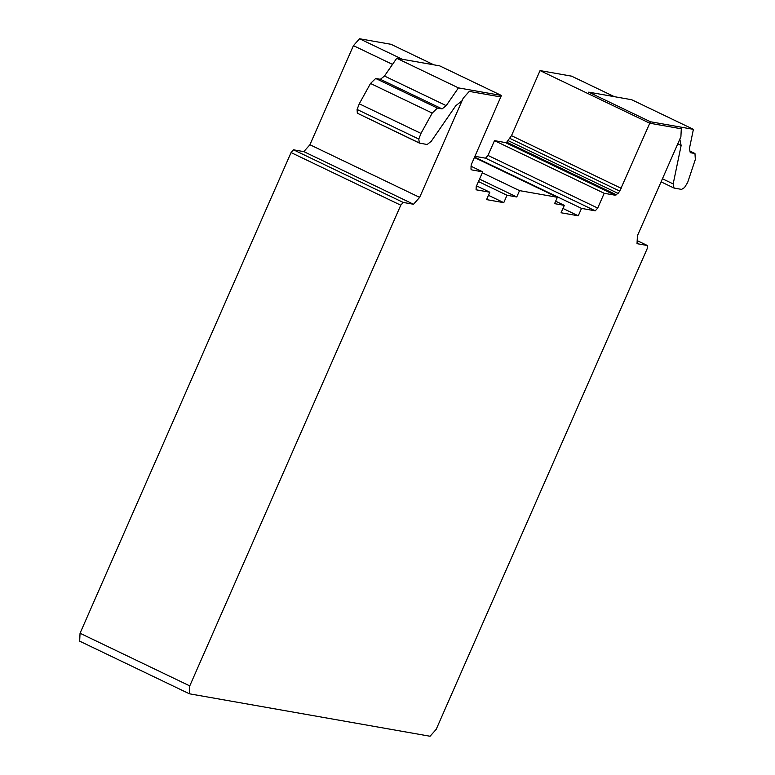 <?xml version="1.0" encoding="UTF-8"?>
<svg xmlns="http://www.w3.org/2000/svg" width="775" height="775" viewBox="0 0 775 775"><rect width="100%" height="100%" fill="white"/><g stroke="black" fill="none" stroke-linecap="round" stroke-linejoin="round"><path stroke-width="1.16" d="M690.283 152.685L694.972 153.518L695.33 159.485L687.648 182.493L684.519 187.579L681.535 189.391L674.037 188.063L673.175 183.927L681.138 145.497L679.82 139.171L680.905 136.691L681.293 128.786L649.77 123.225L650.419 121.753L693.402 129.338L689.421 148.548L690.283 152.685M689.953 151.106L694.972 153.518M661.085 181.854L674.037 188.063M662.431 178.773L673.175 183.927M677.757 143.869L681.138 145.497M693.402 129.338L631.683 99.723L588.709 92.148L588.06 93.62L649.77 123.225L681.293 128.786L680.905 136.691L637.408 235.794L637.031 243.679L647.348 245.501L647.193 248.668L436.189 729.352L430.067 736.25L189.381 693.79L189.768 685.894L400.772 205.201L403.213 202.44L413.53 204.261L419.643 197.373L463.14 98.28L462.055 100.75L455.778 105.739L431.278 141.253L427.17 144.518L419.314 143.065L418.8 139.064L420.98 133.407L432.218 113.073L437.391 108.083L442.089 108.907L446.197 105.642L458.442 87.885L501.425 95.47L500.776 96.943L469.253 91.392L463.14 98.28L469.253 91.392L500.776 96.943L471.181 164.901L470.977 169.163L471.82 169.928L482.718 171.856L476.218 186.639L476.073 189.797L489.819 192.219L486.574 199.621L503.769 202.653L507.015 195.252L516.76 196.976L519.541 190.621L557.37 197.296L554.58 203.641L564.316 205.365L561.071 212.757L578.266 215.799L581.512 208.398L595.268 210.819L597.709 208.068L604.2 193.285L615.088 195.203L618.072 193.392L619.738 191.105L649.77 123.225L540.059 70.593L511.49 135.673L621.201 188.306M588.709 92.148L650.419 121.753M501.425 95.47L439.706 65.865L396.732 58.28L384.478 76.037L380.38 79.302L375.681 78.469L370.508 83.468L359.271 103.792L357.091 109.459L357.323 113.198L419.314 143.065M357.323 113.198L419.033 142.813M357.091 109.459L418.8 139.064M359.271 103.792L420.98 133.407M370.508 83.468L432.218 113.073M375.681 78.469L437.391 108.083M380.38 79.302L442.089 108.907M384.478 76.037L446.197 105.642M396.732 58.28L458.442 87.885M433.806 64.819L391.055 44.311L359.542 38.75L353.429 45.648L309.932 144.741L303.819 151.619L293.502 149.807L291.061 152.568L80.048 633.252L79.67 641.158L189.381 693.79M80.048 633.252L189.768 685.894M291.061 152.568L400.772 205.201M293.502 149.807L403.213 202.44M303.819 151.619L413.53 204.261M309.932 144.741L419.643 197.373M353.429 45.648L392.508 64.393M359.542 38.75L402.293 59.258M470.958 166.208L482.718 171.856M476.567 185.864L489.819 192.219M488.463 195.31L503.769 202.653M478.456 181.553L507.015 195.252M479.531 179.112L516.76 196.976M482.312 172.767L519.541 190.621M474.232 157.412L557.37 197.296M555.656 201.2L564.316 205.365M562.96 208.456L578.266 215.799M474.407 157.005L581.512 208.398M511.49 135.673L506.724 142.183L505.377 142.561L494.489 140.643L487.998 155.426L485.557 158.187L595.268 210.819M485.557 158.187L474.726 156.279M487.998 155.426L597.709 208.068M494.489 140.643L604.2 193.285M505.377 142.561L615.088 195.203M506.724 142.183L616.435 194.825M508.361 140.75L618.072 193.392M510.028 138.463L619.738 191.105M540.059 70.593L571.582 76.153L614.333 96.662M637.176 240.628L647.348 245.501"/></g></svg>

